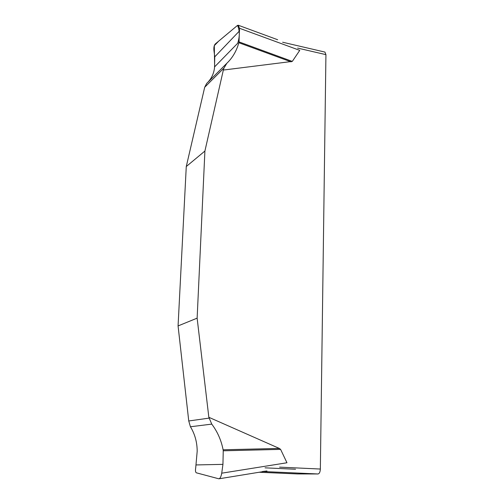 <?xml version="1.0" encoding="UTF-8"?>
<svg xmlns="http://www.w3.org/2000/svg" width="504" height="504" viewBox="0 0 504 504"><rect width="100%" height="100%" fill="white"/><g stroke="black" fill="none" stroke-linecap="round" stroke-linejoin="round"><path stroke-width="0.76" d="M208.839 417.287L279.329 448.428L280.596 449.379L223.241 450.803L223.102 449.789C221.256 440.276 217.476 431.72 211.756 424.116L208.839 417.287L197.133 318.15L204.907 151.049L223.341 70.056L223.946 68.078L226.863 63.252C232.558 57.803 236.552 50.967 238.839 42.727L239.028 41.895L292.295 61.412L223.341 70.056M280.596 449.379L286.959 462.76L221.728 473.187L222.944 464.36L223.241 450.803M282.631 42.229L324.923 52.076L325.93 54.646L320.349 469.041C320.166 472.034 319.391 473.672 318.018 473.968L297.436 473.93M239.028 41.895L239.488 28.268L299.748 50.369L292.295 61.412M209.021 418.131L188.748 420.972L178.069 325.924L186.272 166.534L204.7 87.242L223.946 68.078M262.515 471.505L266.969 470.969M239.488 28.268L238.316 25.257L237.453 25.446L215.195 44.05C214.118 45.36 213.69 47.407 213.91 50.198L214.761 56.82L214.54 67.53C213.948 73.137 211.762 78.007 207.988 82.133M291.129 61.866L238.839 42.727M226.447 63.668L206.665 83.456L204.7 87.242M223.102 449.789L279.329 448.428M188.748 420.972L190.436 426.762C194.897 434.089 197.146 442.26 197.184 451.275L195.728 467.662C195.237 470.534 195.439 472.254 196.339 472.809L218.749 478.781C220.097 478.624 221.086 476.759 221.728 473.187M197.133 318.15L178.069 325.924M186.272 166.534L204.907 151.049M214.635 66.837L237.686 43.268C239.866 36.509 239.816 30.549 237.535 25.383L218.635 41.183L214.301 45.637L214.635 66.837M279.588 467.139L320.349 469.041M325.93 54.646L297.625 48.088M295.546 469.243L265.028 467.838M318.018 473.968L263.491 471.549M297.473 473.93L259.195 472.248L297.511 473.93M214.761 56.82L239.652 30.75M211.756 424.116L190.436 426.762M222.944 464.36L196.27 464.934M238.379 25.276L277.66 39.734M264.695 471.347L219.416 478.731"/></g></svg>
